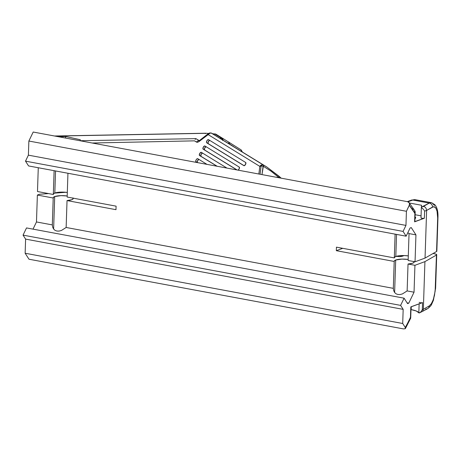 <?xml version="1.0" encoding="UTF-8"?>
<svg xmlns="http://www.w3.org/2000/svg" width="461" height="461" viewBox="0 0 461 461"><rect width="100%" height="100%" fill="white"/><g stroke="black" fill="none" stroke-linecap="round" stroke-linejoin="round"><path stroke-width="0.69" d="M410.711 317.981L411.085 306.709A1.821 0.455 -178.1 0 1 410.809 306.94L410.653 318.257L409.794 319.202M410.688 317.767L410.463 317.249A78.422 39.611 -79.5 0 1 405.254 327.466L402.707 323.489L403.173 309.366L400.615 305.378L404.084 298.181L407.57 303.615L408.757 303.177L414.041 292.211L414.935 265.305L424.927 261.623L423.342 309.296L422.316 309.671L422.547 302.612L410.809 306.94L410.463 317.249A78.422 39.611 -79.5 0 1 405.254 327.466L405.259 328.716L403.45 328.9L28.98 259.22L25.142 253.239L25.609 239.115L23.05 235.127L26.519 227.93L23.05 235.127L400.615 305.378L404.084 298.181L26.519 227.93L404.084 298.181L407.57 303.615L408.757 303.177L407.092 302.865L408.757 303.177L414.041 292.211L407.138 290.926L402.39 293.939L400.039 294.544L397.883 294.498L396.039 293.801L394.616 292.493L395.699 260.016A10.033 2.495 -178.1 0 1 408.187 259.434L401.934 259.099L395.699 260.016L394.622 292.493L393.688 290.637L393.314 288.35L394.207 261.45A10.033 2.495 -178.1 0 1 394.184 261.266A10.033 2.495 -178.1 0 1 395.699 260.016L394.224 261.064L393.314 288.35L66.142 227.475L61.394 230.488L59.043 231.099L56.887 231.053L55.043 230.356L53.62 229.042L52.692 227.192L52.318 224.905L53.211 198.005A10.033 2.495 -178.1 0 1 53.188 197.815A10.033 2.495 -178.1 0 1 54.703 196.565A10.033 2.495 -178.1 0 1 67.191 195.983L60.944 195.648L54.703 196.565L53.626 229.048L54.703 196.565L53.228 197.613L52.318 224.905L36.477 221.954L37.37 195.055L53.211 198.005L37.37 195.055L39.537 194.26L48.543 193.58L39.537 194.26L37.37 195.055L36.477 221.954L52.318 224.905L52.692 227.192L53.62 229.042L55.043 230.356L56.887 231.053L59.043 231.099L61.394 230.488L66.142 227.475L67.035 200.575L66.142 227.475L393.314 288.35L393.688 290.637L394.616 292.493L396.039 293.801L397.883 294.498L400.039 294.544L402.39 293.939L407.138 290.926L408.031 264.026L407.138 290.926L414.041 292.211L414.935 265.305L408.031 264.026L414.935 265.305L424.927 261.623L423.342 309.296L422.316 309.671L420.674 312.132L419.061 312.967L416.277 311.008L411.177 309.602A16.412 4.08 1.9 0 0 410.987 309.567L411.275 306.767L411.177 309.602A16.412 4.08 1.9 0 1 418.767 312.754L419.527 312.869L419.061 312.967M279.21 176.373L266.769 166.974L263.519 165.09L262.211 164.825L259.848 166.398L258.851 174.016L259.848 166.398L261.133 165.972L260.05 174.241L261.133 165.972A2.916 1.677 -172.5 0 0 259.848 166.398A2.916 2.593 -58.4 0 1 263.519 165.09L263.093 166.144A2.916 1.677 -172.5 0 0 261.133 165.972L263.093 166.144L270.97 171.123L263.093 166.144L261.986 174.604L263.519 165.09L211.219 133.039L266.815 167.003L211.685 133.223A2.916 2.593 121.6 0 0 210.377 132.958L211.685 133.223A2.916 2.276 -63.2 0 0 211.599 133.177L209.277 133.045L210.377 132.958L208.487 133.483L199.619 140.415A2.916 1.763 52 0 0 199.146 141.469L197.089 142.311L194.479 140.853L92.183 143.008L194.479 140.853L196.588 142.144A2.916 2.593 -58.4 0 1 199.094 140.565L195.908 138.646L80.162 140.732L80.306 139.729L65.693 136.485L58.714 136.779L65.693 136.485L65.56 138.052L65.693 136.485L80.306 139.729L80.162 140.732L195.908 138.646L195.176 139.395L196.017 138.675L199.296 140.634M241.731 151.536A2.916 2 122.1 0 1 241.725 151.577A2.916 2.409 -110.2 0 0 241.731 151.536A2.916 2.409 69.8 0 1 241.748 151.588A2.916 2 122.1 0 0 241.731 151.536L240.988 149.813A2.916 2 122.1 0 1 241.731 151.536M222.565 140.426L222.974 138.536L228.742 142.138A2.916 2.005 -57.9 0 1 229.492 143.872A2.916 2.005 -57.9 0 1 229.486 144.005L233.479 146.506L229.486 144.005A2.916 0.484 -7.9 0 0 229.399 143.999A2.916 0.484 -7.9 0 1 229.486 144.005A2.916 2.005 -57.9 0 0 229.492 143.872A2.916 2.409 -110.2 0 0 228.817 142.691L228.564 143.486A2.916 0.686 122 0 0 228.817 142.691A2.916 2.409 69.8 0 1 229.492 143.872L229.324 142.829L228.742 142.132L228.817 142.691A2.916 0.686 122 0 0 228.742 142.138L228.806 142.207M222.271 139.072L222.461 139.735A2.916 1.164 89 0 0 221.758 138.242L222.271 139.072M222.79 139.937A2.916 0.697 -58 0 0 223.061 139.101A2.916 2.409 -110.2 0 0 221.758 138.242A2.916 2.409 69.8 0 1 223.061 139.101A2.916 0.697 -58 0 0 222.98 138.536A2.916 2.593 121.6 0 0 222.963 138.531A2.916 2.593 121.6 0 0 221.672 138.185L219.995 138.219M244.18 165.724A1.821 0.841 118.8 0 1 243.909 165.678A1.821 0.841 118.8 0 1 243.892 165.666L206.712 142.812A1.821 0.841 118.8 0 1 206.753 141.054A1.821 0.841 118.8 0 1 208.216 139.579L209.634 140.357A1.821 0.841 -61.2 0 0 208.17 141.838A1.821 0.841 -61.2 0 0 208.13 143.59L206.712 142.812L206.465 142.149L207.064 140.501L208.216 139.579A1.821 0.841 118.8 0 1 208.487 139.625A1.821 0.841 118.8 0 1 208.505 139.631L245.684 162.491A1.821 0.841 118.8 0 1 245.644 164.243A1.821 0.841 118.8 0 1 244.18 165.724A1.821 0.841 118.8 0 1 243.892 165.666L206.712 142.812L244.134 165.724L208.13 143.59L208.17 141.838L209.634 140.357L208.216 139.579A1.821 0.841 118.8 0 1 208.505 139.631L245.684 162.491L245.644 164.243L244.18 165.724M238.107 170.178L239.201 168.835L239.242 167.084L204.92 145.987A1.821 0.841 118.8 0 0 204.632 145.93L203.168 147.411L203.128 149.162L236.925 169.942L203.128 149.162L204.551 149.946L204.592 148.188L206.05 146.713A1.821 0.841 118.8 0 1 206.096 146.707A1.821 0.841 -61.2 0 0 206.05 146.713A1.821 0.841 -61.2 0 0 204.592 148.188A1.821 0.841 -61.2 0 0 204.551 149.946L203.128 149.162A1.821 0.841 118.8 0 1 203.168 147.411A1.821 0.841 118.8 0 1 204.632 145.93L206.05 146.713L204.632 145.93A1.821 0.841 118.8 0 1 204.903 145.976A1.821 0.841 118.8 0 1 204.92 145.987L239.242 167.084A1.821 0.841 118.8 0 1 239.328 168.53A1.821 0.841 118.8 0 1 238.13 170.167M202.471 153.064A1.821 0.841 -61.2 0 0 201.008 154.544A1.821 0.841 -61.2 0 0 200.967 156.296L199.55 155.518A1.821 0.841 118.8 0 1 199.59 153.761A1.821 0.841 118.8 0 1 201.054 152.286L202.471 153.064L201.054 152.286A1.821 0.841 118.8 0 1 201.324 152.332A1.821 0.841 118.8 0 1 201.342 152.337L226.95 168.081L201.342 152.337A1.821 0.841 118.8 0 0 201.054 152.286L199.59 153.761L199.55 155.518L217.183 166.265L200.967 156.296L201.008 154.544L202.471 153.064A1.821 0.841 118.8 0 1 202.512 153.064A1.821 0.841 -61.2 0 0 202.471 153.064M197.389 162.652L197.423 160.895L198.887 159.42A1.821 0.841 118.8 0 1 198.933 159.414A1.821 0.841 -61.2 0 0 198.887 159.42L197.469 158.636L196.697 159.097L196.006 160.117L195.775 161.621L197.199 162.549L195.965 161.869A1.821 0.841 118.8 0 1 196.006 160.117A1.821 0.841 118.8 0 1 197.469 158.636L198.887 159.42A1.821 0.841 -61.2 0 0 197.487 160.768A1.821 0.841 -61.2 0 0 197.285 162.566M53.326 194.473L37.485 191.522L53.326 194.473L54.116 170.691L53.326 194.473L54.098 193.355L57.492 192.41L63.007 192.116L67.306 192.45A10.033 2.495 1.9 0 0 54.819 193.038L55.551 170.956L54.819 193.038A10.033 2.495 1.9 0 0 53.338 194.104M414.162 261.612A10.033 2.495 -178.1 0 1 414.232 261.929A10.033 2.495 -178.1 0 1 412.716 263.179A10.033 2.495 -178.1 0 1 408.031 264.026L412.716 263.179L414.099 262.315L413.972 261.335M394.322 257.918L336.444 247.148L394.322 257.918L395.112 234.136L394.322 257.918L395.094 256.806L398.488 255.855L404.003 255.561L408.302 255.901A10.033 2.495 1.9 0 0 395.815 256.483L396.546 234.407L395.815 256.483A10.033 2.495 1.9 0 0 394.334 257.549M415.038 216.866A10.033 2.495 -178.1 0 1 415.695 217.794A10.033 2.495 -178.1 0 1 414.981 218.675L415.689 217.69L414.808 216.716M73.166 198.161A10.033 2.495 -178.1 0 1 73.236 198.484A10.033 2.495 -178.1 0 1 71.726 199.734A10.033 2.495 -178.1 0 1 67.035 200.575L115.976 209.68L116.097 206.153L67.156 197.043L67.946 173.261L67.156 197.043L116.097 206.153L115.976 209.68L67.035 200.575L71.726 199.734L73.103 198.864L72.976 197.89M33.019 229.134L36.477 221.954L33.019 229.134M414.877 221.557L424.368 218.232L424.604 211.173L426.621 210.423L425.042 258.097L415.05 261.779L415.943 234.874L411.264 227.584L410.077 228.016L406.141 236.193L403.07 231.405L405.957 225.406L406.429 211.282L409.31 205.306L414.358 212.596A7.295 3.682 100.5 0 0 414.888 213.345L414.606 221.833L424.368 218.232L422.293 218.364L421.002 217.874A1.821 0.455 1.9 0 0 421.002 217.886A1.821 0.455 1.9 0 0 422.316 218.364A1.821 0.455 1.9 0 0 424.368 218.232L424.604 211.173L426.621 210.423L425.042 258.097L436.561 251.51L437.673 217.967L437.011 210.763L435.512 207.606L433.519 206.718L426.621 210.423L426.027 208.176L424.915 206.972L423.486 206.378L429.249 203.088L412.785 200.022L407.997 201.791L412.785 200.022A3.648 3.014 -110.2 0 0 411.402 200.132L407.311 201.641M412.618 208.533L413.511 209.386A3.648 2.68 151.3 0 1 414.468 210.279A3.648 2.68 151.3 0 1 414.358 212.596A78.422 39.611 -79.5 0 0 409.31 205.306L409.431 203.001L407.668 201.711L33.198 132.03L28.864 141.031L33.198 132.03L407.668 201.711L409.431 203.001L409.558 204.598L406.429 211.282L28.864 141.031L406.429 211.282L405.957 225.406L28.392 155.155L28.864 141.031L28.392 155.155L25.505 161.154L28.392 155.155L405.957 225.406L403.07 231.405L25.505 161.154L403.07 231.405L406.141 236.193L28.576 165.937L25.505 161.154L28.576 165.937L406.141 236.193L410.077 228.016L411.264 227.584L415.943 234.874L409.04 233.589L407.835 232.678L409.04 233.589L408.146 260.494L409.04 233.589L415.943 234.874L415.05 261.779L408.146 260.494L415.05 261.779L425.042 258.097L436.561 251.51A3.648 0.905 1.9 0 0 436.838 251.182L437.95 217.638A3.648 0.905 -178.1 0 1 437.673 217.967L436.665 250.893M431.404 202.702L429.249 203.088A3.648 3.279 -119.7 0 1 432.499 207.07A3.648 3.279 -119.7 0 0 429.249 203.088L431.404 202.702L415.534 199.751A18.238 9.214 100.5 0 0 412.785 200.022L429.249 203.088L421.366 207.156L421.619 205.283L409.575 203.042L421.619 205.283L421.366 207.156L423.486 206.378L424.915 206.972L426.027 208.176L426.621 210.423L432.499 207.07L434.25 206.77L435.109 207.22L435.893 208.101L437.253 211.806L437.673 217.967A3.648 0.905 -178.1 0 0 437.95 217.627A3.648 0.905 -178.1 0 1 437.95 217.638C438.204 211.674 437.155 207.346 434.804 204.667L431.484 202.719M402.101 256.304L404.107 255.567L399.825 256.639L402.101 256.304M424.339 210.631L423.987 210.083L424.339 210.631M423.55 209.519L423.037 208.96L423.55 209.519M421.907 207.934L423.037 208.96L421.907 207.934M414.456 210.251A3.648 2.68 -28.7 0 1 414.358 212.596A7.295 3.682 100.5 0 0 414.888 213.345L415.177 211.732L414.427 210.239M408.723 202.149L414.462 210.268M205.289 133.241L54.968 136.081L205.514 133.321A2.916 1.17 -91.1 0 0 205.226 133.235L54.525 136.001M220.583 138.202A2.916 1.164 89 0 1 221.101 138.899A2.916 1.164 -91 0 0 220.583 138.202L221.672 138.185L214.774 133.944L212.78 133.805L214.774 133.944L221.672 138.185A2.916 1.164 89 0 1 221.758 138.242A2.916 1.164 89 0 0 221.672 138.185A2.916 2.593 -58.4 0 1 222.963 138.531L216.076 134.295A2.916 2.593 -58.4 0 1 216.076 134.295A2.916 2.593 121.6 0 0 216.065 134.289A2.916 2.593 121.6 0 0 214.774 133.944L214.774 133.944A2.916 2.593 -58.4 0 1 216.065 134.289L212.625 133.719M199.429 140.559L199.094 140.565L199.429 140.559M397.077 256.443L399.825 256.639M419.522 312.875L422.604 311.331L423.342 309.296L429.22 305.937L431.329 303.759L433.346 299.517L435.149 291.214L436.446 255.042L424.927 261.623L436.446 255.042L435.334 288.586A3.648 0.905 1.9 0 0 435.605 288.258L436.723 254.714A3.648 0.905 -178.1 0 1 436.446 255.042L436.544 254.42L435 253.884A3.648 0.905 -178.1 0 1 436.723 254.714M410.348 318.724L410.653 318.257M405.507 328.267L405.259 328.716L405.254 327.466L402.707 323.489L403.173 309.366L25.609 239.115L25.142 253.239L402.707 323.489L25.142 253.239L28.98 259.22L403.45 328.9L405.259 328.716M336.444 247.148L336.328 250.68L394.207 261.45L336.328 250.68L342.73 248.318L336.328 250.68L336.444 247.148M37.485 191.522L38.275 167.746L37.485 191.522M197.469 158.636A1.821 0.841 118.8 0 1 197.74 158.682A1.821 0.841 118.8 0 1 197.757 158.693L206.989 164.37L197.757 158.693A1.821 0.841 118.8 0 0 197.469 158.636M65.854 192.283L54.582 193.13L65.854 192.283M433.052 253.521L435 253.884L433.052 253.521M25.609 239.115L403.173 309.366L400.615 305.378L23.05 235.127L25.609 239.115M435.605 288.246A3.648 0.905 -178.1 0 1 435.334 288.586L434.475 295.478L432.81 300.912L431.023 304.202L429.22 305.937A3.648 3.279 60.3 0 1 427.687 308.64A3.648 3.279 60.3 0 1 425.733 309.014M422.604 311.331L427.658 308.651A3.648 3.279 -119.7 0 0 429.22 305.937L423.342 309.296L422.604 311.331M279.677 177.894L278.542 177.295L276.64 177.329L278.542 177.295L270.97 171.123L278.542 177.295A2.916 0.369 -47.6 0 1 279.527 176.644A2.916 0.369 -47.6 0 1 279.55 176.684L280.484 177.537M259.848 166.398L208.015 134.531L199.146 141.469L210.377 132.958A2.916 2.593 121.6 0 0 208.015 134.531L259.848 166.398M216.97 166.225L199.55 155.518L216.97 166.225M223.043 138.611L222.974 138.536A2.916 2.593 -58.4 0 0 222.963 138.531L240.982 149.808M241.771 151.675L242.302 151.94M208.228 133.776L208.752 133.333L208.015 134.531A2.916 1.763 -128 0 1 208.487 133.483M204.551 149.946L237.138 169.976L204.551 149.946M279.55 176.684A2.916 0.369 132.4 0 0 279.527 176.644A2.916 0.369 132.4 0 0 278.542 177.295M241.904 151.686A2.916 0.473 -8.3 0 1 242.325 151.865L240.988 149.813L228.748 142.138M199.463 140.645L199.619 140.415A2.916 1.763 52 0 0 199.146 141.469L197.706 142.247L196.588 142.144A2.916 2.593 -58.4 0 1 199.094 140.565M208.533 133.448L205.473 133.241L205.335 133.661M213.685 134.341L211.685 133.223M432.101 202.926L434.429 205.473M411.362 200.149A3.648 3.014 69.8 0 1 412.785 200.022A18.238 9.214 -79.5 0 1 415.678 199.78M422.178 302.704L411.056 306.784M419.135 303.868L418.836 312.886L419.135 303.868M421.066 215.834L415.113 214.728L421.066 215.834M419.527 312.869L420.674 312.132L422.316 309.671L422.547 302.612A1.821 0.455 -178.1 0 1 420.588 302.75A1.821 0.455 -178.1 0 1 419.187 302.312M414.606 221.833A1.821 0.455 1.9 0 0 414.883 221.603L415.194 212.146L414.606 221.833M414.785 210.694L415.188 212.273M421.348 207.312L421.002 217.874L421.348 207.3M410.624 318.326L405.426 328.526M427.658 308.651C431.732 305.159 430.707 306.219 433.403 300.33L435.605 288.258M266.856 167.026L281.256 178.188M213.737 134.37L211.605 133.177M222.963 138.531L216.065 134.289M411.402 200.132L415.534 199.751"/></g></svg>
